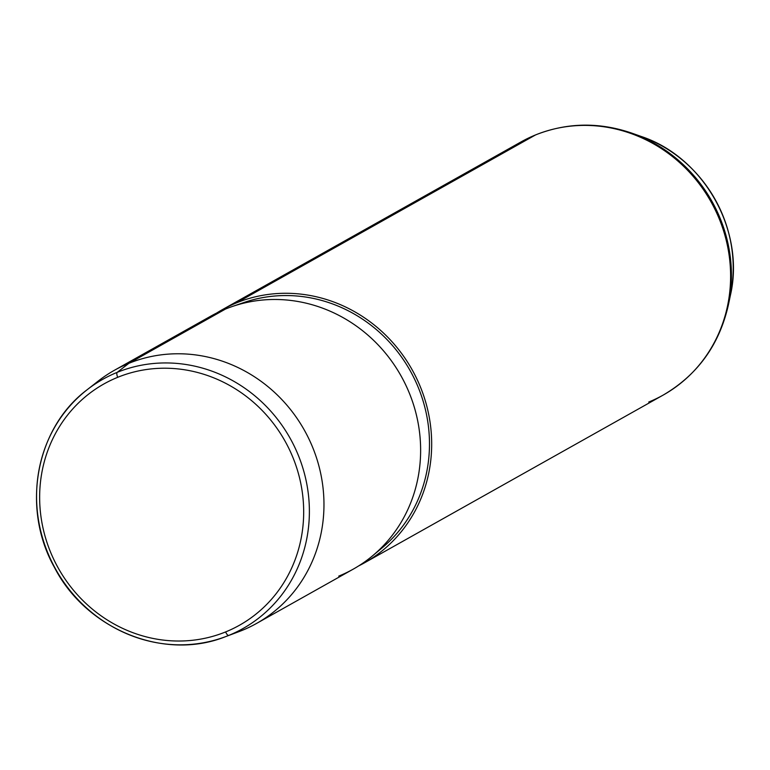 <?xml version="1.0" encoding="UTF-8"?>
<svg xmlns="http://www.w3.org/2000/svg" width="770" height="770" viewBox="0 0 770 770"><rect width="100%" height="100%" fill="white"/><g stroke="black" fill="none" stroke-linecap="round" stroke-linejoin="round"><path stroke-width="1.16" d="M117.695 377.319A138.379 129.947 60.7 0 1 292.148 455.619A138.379 129.947 60.7 0 1 225.629 631.92A138.379 129.947 60.7 0 1 51.176 553.62A138.379 129.947 60.7 0 1 117.695 377.319A4.61 1.569 -112.1 0 1 117.213 372.353A142.979 134.269 60.7 0 1 297.47 453.251A142.979 134.269 60.7 0 1 228.738 635.414A4.61 1.569 -112.1 0 1 225.629 631.92A138.379 129.947 -119.3 0 0 292.148 455.619A138.379 129.947 -119.3 0 0 117.695 377.319A138.379 129.947 -119.3 0 0 51.176 553.62A138.379 129.947 -119.3 0 0 225.629 631.92A4.61 1.569 67.9 0 0 228.738 635.414A142.979 134.269 60.7 0 1 225.495 636.684A142.979 134.269 -119.3 0 0 228.738 635.414A142.979 134.269 -119.3 0 0 297.47 453.251A142.979 134.269 -119.3 0 0 117.213 372.353A4.61 1.569 67.9 0 0 117.695 377.319M86.914 389.918L98.098 381.16A145.164 136.328 60.7 0 1 128.859 363.325L117.213 372.353A142.979 134.269 -119.3 0 0 86.914 389.918A142.979 134.269 60.7 0 1 117.213 372.353L128.859 363.325A145.164 136.328 60.7 0 1 311.869 445.455A145.164 136.328 60.7 0 1 242.088 630.409L228.738 635.414L242.088 630.409A145.164 136.328 60.7 0 1 238.796 631.689L225.495 636.684C164.251 661.209 86.346 629.552 54.449 567.413C21.088 508.2 35.574 428.457 86.914 389.918A142.979 134.269 -119.3 0 0 55.902 569.636A142.979 134.269 -119.3 0 0 225.495 636.684M114.393 370.293L211.057 316.008A145.164 136.328 60.7 0 1 225.523 309.039L128.859 363.325L225.523 309.039A145.164 136.328 60.7 0 1 404.981 383.393A145.164 136.328 60.7 0 1 353.218 569.155L256.554 623.44A145.164 136.328 -119.3 0 0 308.318 437.678A145.164 136.328 -119.3 0 0 128.859 363.325A145.164 136.328 -119.3 0 0 114.393 370.293A145.164 136.328 -119.3 0 0 92.602 385.712M235.495 632.882A145.164 136.328 -119.3 0 0 242.088 630.409A145.164 136.328 -119.3 0 0 256.554 623.44M232.396 306.46L244.234 302.418A142.864 134.163 60.7 0 1 410.16 370.678A142.864 134.163 60.7 0 1 382.093 547.894L372.478 555.892A145.164 136.328 -119.3 0 0 400.997 375.827A145.164 136.328 -119.3 0 0 232.396 306.46A145.164 136.328 -119.3 0 0 225.523 309.039M338.752 576.124A145.164 136.328 -119.3 0 0 372.478 555.892M236.573 302.831A145.164 136.328 60.7 0 1 417.484 380.236A145.164 136.328 60.7 0 1 358.666 565.912A145.164 136.328 -119.3 0 0 364.268 562.947A145.164 136.328 -119.3 0 0 416.031 377.194A145.164 136.328 -119.3 0 0 236.573 302.831A145.164 136.328 -119.3 0 0 222.097 309.8A145.164 136.328 -119.3 0 0 216.649 313.043A145.164 136.328 60.7 0 1 236.573 302.831L535.496 134.952L236.573 302.831M377.204 551.753A142.864 134.163 -119.3 0 0 410.16 370.678A142.864 134.163 -119.3 0 0 238.392 304.583M648.725 402.046A145.164 136.328 -119.3 0 0 663.191 395.077C697.639 374.865 719.372 344.796 728.401 304.862L730.403 295.305A133.739 125.587 -119.3 0 0 641.198 136.463A133.739 125.587 60.7 0 1 730.403 295.305C745.389 230.971 703.934 157.157 641.198 136.463L631.997 133.2A144.539 135.732 60.7 0 1 728.401 304.862A144.539 135.732 -119.3 0 0 631.997 133.2C599.262 121.949 567.182 122.497 535.737 134.837A18.432 6.295 67.9 0 0 535.496 134.952A145.164 136.328 60.7 0 1 714.955 209.315A145.164 136.328 60.7 0 1 663.191 395.077A145.164 136.328 -119.3 0 0 714.955 209.315A145.164 136.328 -119.3 0 0 535.496 134.952A18.432 6.295 -112.1 0 1 535.737 134.837L521.03 141.921A145.164 136.328 60.7 0 1 535.496 134.952A145.164 136.328 -119.3 0 0 521.03 141.921L222.097 309.8M663.191 395.077L364.268 562.947"/></g></svg>
